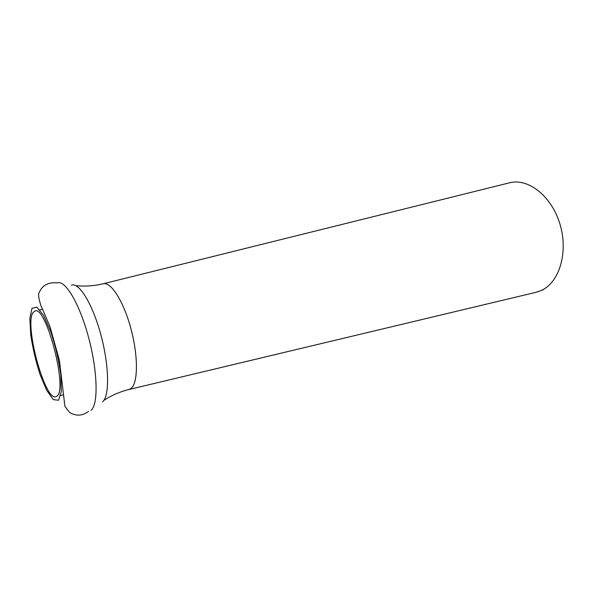 <?xml version="1.0" encoding="UTF-8"?>
<svg xmlns="http://www.w3.org/2000/svg" width="597" height="597" viewBox="0 0 597 597"><rect width="100%" height="100%" fill="white"/><g stroke="black" fill="none" stroke-linecap="round" stroke-linejoin="round"><path stroke-width="0.9" d="M57.163 395.968C67.827 388.617 46.051 305.358 35.014 310.947L33.007 312.589C24.111 324.678 44.797 401.214 55.917 396.736L57.163 395.968M508.957 182.943L509.928 182.704C528.651 178.04 552.024 196.525 560.15 224.733C568.478 252.874 559.105 282.791 541.128 290.56L535.621 292.396M103.042 283.806L103.415 283.717C111.191 281.777 123.93 302.045 131.116 329.395C138.377 356.707 138.011 383.483 130.997 388.52L128.803 389.542M71.521 285.157C79.11 282.038 92.759 304.283 100.99 335.253C109.303 366.17 109.647 396.542 102.535 401.796M88.55 411.393C82.528 415.96 76.192 416.31 69.55 412.437L64.916 406.378L59.387 360.17L49.999 326.663L40.805 305.328C38.723 298.56 38.104 294.5 38.954 293.142C42.051 285.351 48.156 281.941 57.252 282.926C65.088 279.426 79.655 303.739 88.669 337.76C97.766 371.73 98.415 404.878 90.99 410.318M58.566 400.229L53.305 399.624L46.678 390.259L39.947 374.259C35.805 361.222 32.731 348.096 30.723 334.88L29.85 318.417L31.954 308.395L36.79 307.097L43.521 315.313L50.805 331.775C55.417 345.976 58.752 360.245 60.797 374.58L61.304 391.423L58.566 400.229M103.856 400.356C111.863 395.221 120.303 391.587 129.183 389.453L536.599 292.164L543.33 289.694M75.923 285.687C85.386 286.56 94.55 285.903 103.415 283.717L509.928 182.704M60.7 395.468L63.454 394.736M39.85 309.873L42.626 309.261"/></g></svg>
